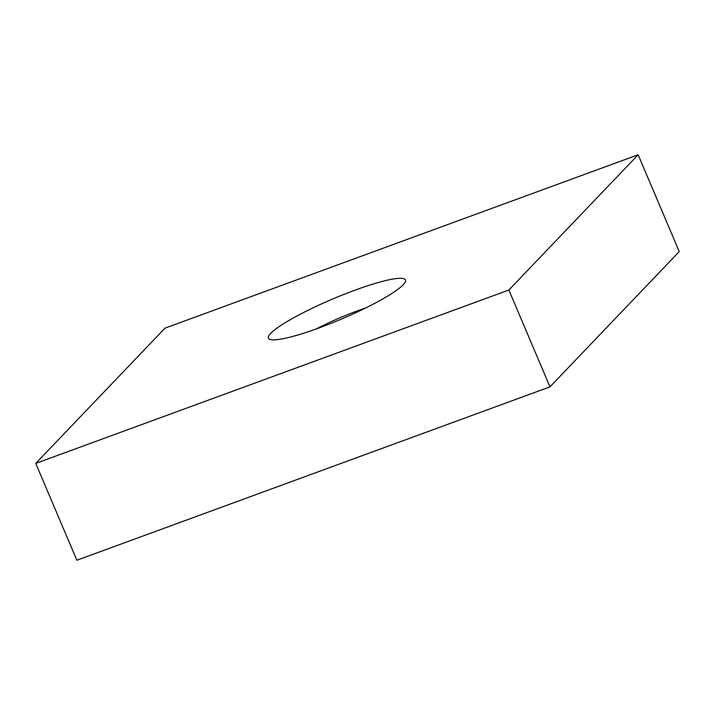 <?xml version="1.0" encoding="UTF-8"?>
<svg xmlns="http://www.w3.org/2000/svg" width="715" height="715" viewBox="0 0 715 715"><rect width="100%" height="100%" fill="white"/><g stroke="black" fill="none" stroke-linecap="round" stroke-linejoin="round"><path stroke-width="1.07" d="M318.845 328.015A74.449 10.948 157 0 1 269.814 339.348A74.449 10.948 157 0 1 355.051 290.147A74.449 10.948 157 0 1 405.351 281.808A74.449 10.948 157 0 1 318.845 328.015M365.794 307.915A56.726 8.339 -23 0 0 357.589 310.793A56.726 8.339 -23 0 0 316.066 329.025M35.75 463.4L76.854 560.238L549.969 386.86L679.25 251.6L638.146 154.762L165.031 328.14L35.75 463.4L508.866 290.022L549.969 386.86M508.866 290.022L638.146 154.762"/></g></svg>
